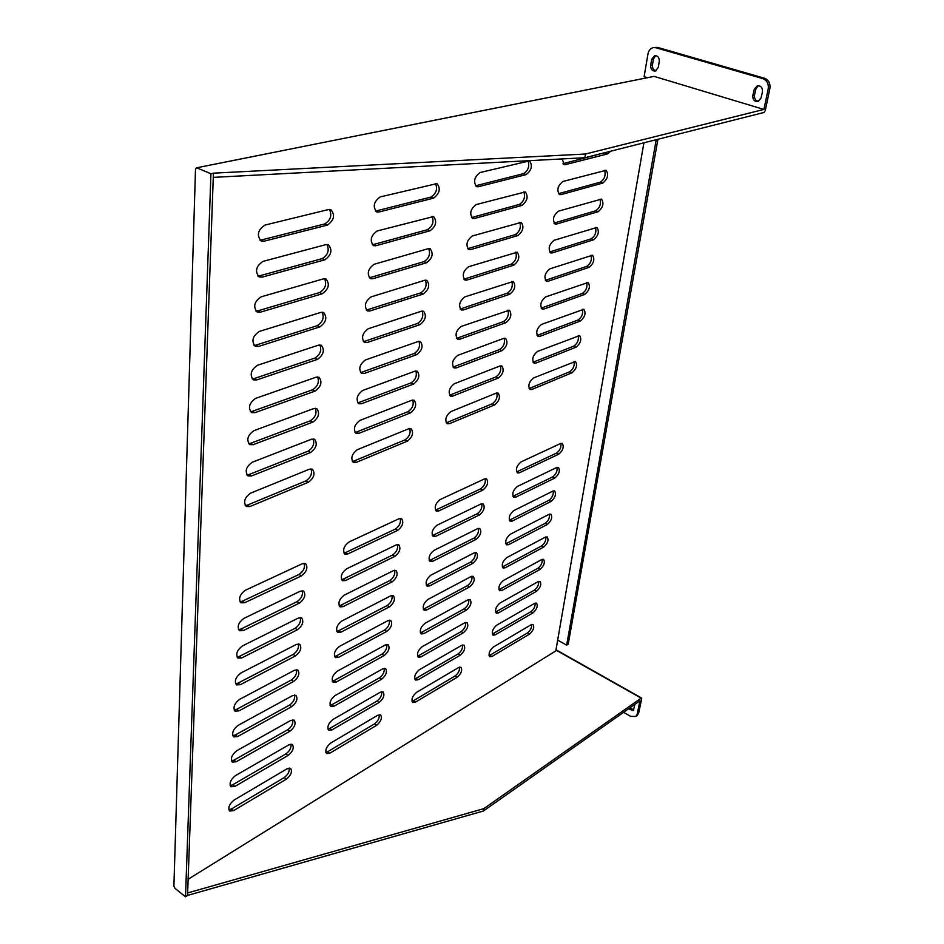 <?xml version="1.0" encoding="UTF-8"?>
<svg xmlns="http://www.w3.org/2000/svg" width="944" height="944" viewBox="0 0 944 944"><rect width="100%" height="100%" fill="white"/><g stroke="black" fill="none" stroke-linecap="round" stroke-linejoin="round"><path stroke-width="1.42" d="M658.239 67.508L655.278 71.06C652.127 71.083 650.605 69.16 650.687 65.289L651.714 59.26L654.723 55.661C657.862 55.672 659.372 57.608 659.278 61.466L658.239 67.508M754.256 89.267L757.348 85.786C760.923 85.633 762.634 87.639 762.457 91.816L760.982 98.129L757.973 101.563C754.315 101.74 752.604 99.698 752.84 95.45L754.256 89.267L755.943 88.878L758.351 85.668M456.188 367.948L454.076 367.971C451.279 363.794 452.495 359.593 457.734 355.369L503.718 338.377L505.559 338.353C508.202 342.389 507.034 346.472 502.031 350.625L456.188 367.948L453.026 367.004M459.693 339.25L457.639 339.25C454.725 334.955 455.94 330.683 461.262 326.412L509.359 310.198C512.108 314.328 510.94 318.494 505.866 322.695L459.693 339.25L456.566 338.294M463.268 309.974L461.286 309.962C458.253 305.549 459.445 301.195 464.873 296.876L513.229 281.501C516.085 285.737 514.928 289.985 509.772 294.221L463.268 309.974L460.188 309.018M466.914 280.097L465.003 280.073C461.852 275.554 463.032 271.105 468.554 266.739L517.182 252.225C520.144 256.579 518.999 260.898 513.748 265.193L466.914 280.097L463.893 279.153M356.148 462.418L353.339 462.454C350.472 458.229 351.793 453.981 357.304 449.698L408.693 428.765L411.136 428.729C413.861 432.789 412.611 436.93 407.36 441.155L356.148 462.418L353.693 461.12L352.301 461.451M478.313 186.759L476.649 186.7C473.086 181.791 474.23 177.071 480.059 172.54L529.49 160.869C532.805 165.578 531.696 170.156 526.174 174.593L478.313 186.759L475.457 185.815M474.443 218.512L472.684 218.465C469.262 213.686 470.419 209.061 476.142 204.588L525.312 191.927C528.498 196.517 527.377 201.013 521.949 205.403L474.443 218.512L471.516 217.568M470.643 249.617L468.802 249.582C465.522 244.933 466.69 240.401 472.307 235.988L521.206 222.383C524.286 226.843 523.153 231.256 517.808 235.587L470.643 249.617L467.669 248.673M543.827 309.077L542.186 309.101C539.602 305.065 540.759 300.994 545.656 296.888L588.112 282.504C590.543 286.41 589.422 290.374 584.749 294.41L543.827 309.077L541.16 308.133M547.98 281.277L546.399 281.288C543.72 277.147 544.865 273.005 549.833 268.851L592.49 255.234C595.003 259.222 593.894 263.258 589.15 267.329L547.98 281.277L545.349 280.333M552.216 252.945L550.694 252.945C547.909 248.697 549.042 244.472 554.104 240.283L596.95 227.445C599.546 231.54 598.437 235.646 593.623 239.764L552.216 252.945L549.62 252.001M556.523 224.07L555.072 224.058C552.181 219.704 553.314 215.409 558.447 211.161L601.481 199.137C604.172 203.338 603.074 207.515 598.177 211.68L556.523 224.07L553.975 223.126M560.913 194.641L559.532 194.617C556.547 190.145 557.656 185.767 562.884 181.484L606.107 170.298C608.892 174.605 607.794 178.864 602.827 183.065L560.913 194.641L558.447 193.732M610.662 151.217L607.558 153.919L565.397 164.634L564.075 164.598L562.27 158.922M449.379 423.703L447.149 423.762C444.565 419.785 445.804 415.738 450.866 411.596L496.214 393.129L498.161 393.082C500.615 396.917 499.423 400.87 494.585 404.929L449.379 423.703L446.146 422.77M452.754 396.102L450.583 396.138C447.881 392.067 449.108 387.937 454.265 383.76L499.931 366.012L501.819 365.977C504.367 369.906 503.187 373.93 498.279 378.037L452.754 396.102L449.545 395.158M264.049 241.204L261.181 241.015C256.52 235.292 257.771 229.982 264.91 225.085L328.547 209.544L330.943 209.686C335.297 215.138 334.117 220.282 327.391 225.109L264.049 241.204L259.907 240.13M262.125 277.135L259.14 276.946C254.703 271.4 255.989 266.22 262.963 261.394L325.951 244.614L328.453 244.744C332.618 250.03 331.403 255.057 324.819 259.824L262.125 277.135L257.889 276.049M260.249 312.216L257.146 312.051C252.933 306.67 254.243 301.608 261.075 296.841L323.414 278.881L326.022 278.999C329.999 284.144 328.76 289.053 322.305 293.749L260.249 312.216L257.559 310.93L255.93 311.131M258.42 346.483L255.21 346.342C251.21 341.114 252.544 336.17 259.222 331.474L320.925 312.393L323.639 312.488C327.438 317.479 326.176 322.293 319.851 326.919L258.42 346.483L255.765 345.174L254.019 345.398M256.626 379.972L253.322 379.842C249.511 374.78 250.88 369.93 257.405 365.304L318.506 345.15L321.302 345.233C324.925 350.082 323.639 354.791 317.455 359.369L256.626 379.972L254.007 378.627L252.154 378.886M254.88 412.693L251.493 412.587C247.859 407.678 249.251 402.935 255.647 398.356L316.134 377.187L319.013 377.258C322.47 381.966 321.161 386.58 315.107 391.099L254.88 412.693L252.284 411.324L250.349 411.619M253.169 444.683L249.7 444.612C246.254 439.833 247.658 435.184 253.912 430.665L313.809 408.54L316.771 408.587C320.063 413.153 318.742 417.673 312.806 422.145L253.169 444.683L250.608 443.291L248.591 443.621M251.493 475.965L247.965 475.918C244.673 471.28 246.089 466.725 252.225 462.253L311.544 439.208L314.564 439.231C317.715 443.68 316.382 448.117 310.552 452.53L251.493 475.965L248.968 474.549L246.868 474.915M358.779 433.39L356.03 433.402C353.032 429.06 354.342 424.729 359.959 420.399L411.773 400.268L414.156 400.244C417 404.421 415.749 408.634 410.416 412.906L358.779 433.39L356.289 432.116L354.968 432.411M361.458 403.761L358.779 403.737C355.652 399.288 356.95 394.863 362.661 390.486L414.912 371.181L417.236 371.181C420.198 375.464 418.959 379.771 413.519 384.078L361.458 403.761L357.693 402.769M364.207 373.494L361.587 373.458C358.319 368.88 359.605 364.372 365.434 359.947L418.121 341.504L420.363 341.527C423.455 345.929 422.239 350.307 416.705 354.661L364.207 373.494L360.478 372.502M367.004 342.578L364.467 342.53C361.045 337.822 362.307 333.22 368.254 328.736L421.39 311.213L423.561 311.249C426.794 315.768 425.579 320.24 419.938 324.653L367.004 342.578L363.334 341.586M249.853 506.562L246.266 506.539C243.127 502.043 244.567 497.582 250.573 493.157L309.313 469.239L312.405 469.227C315.414 473.558 314.069 477.9 308.358 482.266L249.853 506.562L247.352 505.111L245.192 505.524M375.771 245.759L373.505 245.652C369.6 240.531 370.803 235.634 377.104 230.985L433.556 216.53C437.202 221.439 436.045 226.182 430.086 230.761L375.771 245.759L372.29 244.767M372.786 278.74L370.414 278.645C366.685 273.666 367.912 268.875 374.095 264.285L428.139 248.709L430.157 248.768C433.662 253.547 432.482 258.196 426.629 262.715L372.786 278.74L369.234 277.748M369.859 311.001L367.405 310.93C363.841 306.092 365.08 301.396 371.145 296.864L424.729 280.285L426.83 280.333C430.193 284.982 429.001 289.537 423.254 294.009L369.859 311.001L366.248 310.01M539.756 336.371L538.056 336.406C535.567 332.465 536.723 328.465 541.537 324.406L583.817 309.302C586.165 313.101 585.032 317.007 580.43 320.995L539.756 336.371L537.053 335.427M535.755 363.169L534.009 363.216C531.602 359.369 532.77 355.44 537.514 351.416L579.592 335.604C581.858 339.321 580.725 343.168 576.194 347.121L535.755 363.169L533.018 362.225M531.826 389.471L530.032 389.53C527.708 385.789 528.876 381.919 533.549 377.93L575.439 361.458C577.634 365.08 576.501 368.856 572.029 372.774L531.826 389.471L529.065 388.539M378.815 212.034L376.656 211.928C372.573 206.653 373.753 201.65 380.184 196.93L437.013 183.584C440.824 188.635 439.692 193.485 433.603 198.122L378.815 212.034L375.429 211.055M188.127 879.277L555.804 650.9L643.914 142.815M329.822 753.229L376.68 725.275C381.034 721.452 382.344 718.006 380.621 714.915L377.753 715.257L330.742 743.011C326.211 746.893 324.83 750.421 326.612 753.595L329.822 753.229L327.639 751.754L374.52 723.871C377.954 721.216 379.523 718.16 379.24 714.679M519.377 472.802L558.813 454.158C563.072 450.359 564.217 446.772 562.258 443.409L560.535 443.527L521.005 461.923C516.569 465.793 515.377 469.463 517.442 472.932L519.377 472.802L517.1 471.681L556.559 453.085C559.957 450.536 561.397 447.303 560.889 443.385M515.743 497.169L554.942 477.983C559.143 474.207 560.299 470.678 558.4 467.386L556.641 467.528L517.336 486.479C512.97 490.314 511.778 493.924 513.76 497.311L515.743 497.169L513.489 496.037L552.724 476.885C556.051 474.36 557.479 471.186 557.043 467.363M512.167 521.112L551.143 501.394C555.284 497.653 556.441 494.184 554.612 490.963L552.818 491.116L513.737 510.61C509.43 514.409 508.238 517.973 510.149 521.277L512.167 521.112L509.937 519.955L548.936 500.296C552.205 497.795 553.632 494.68 553.243 490.939M336.265 682.016L384.208 655.525C388.775 651.608 390.084 647.997 388.137 644.693L385.353 644.941L337.244 671.208C332.489 675.184 331.108 678.878 333.114 682.288L336.265 682.016L334.023 680.589L381.978 654.157C385.648 651.407 387.241 648.162 386.757 644.445M334.07 706.195L381.659 679.196C386.143 675.314 387.453 671.762 385.589 668.529L382.78 668.812L335.037 695.598C330.353 699.539 328.984 703.174 330.907 706.501L334.07 706.195L331.851 704.755L379.453 677.816C383.04 675.102 384.621 671.916 384.208 668.293M331.922 729.936L379.146 702.442C383.571 698.595 384.881 695.091 383.075 691.928L380.243 692.247L332.866 719.517C328.264 723.434 326.884 727.01 328.736 730.267L331.922 729.936L329.727 728.473L376.963 701.05C380.467 698.359 382.049 695.244 381.706 691.692M244.708 602.72L301.419 575.899C306.788 571.675 308.181 567.58 305.585 563.627L302.328 563.721L245.381 590.236C239.752 594.519 238.277 598.708 240.956 602.815L244.708 602.72L242.313 601.21L299.036 574.471C303.531 571.344 305.242 567.615 304.18 563.261M338.495 657.378L386.816 631.406C391.453 627.465 392.751 623.807 390.733 620.42L387.972 620.633L339.498 646.369C334.66 650.369 333.279 654.121 335.38 657.614L338.495 657.378L336.229 655.962L384.562 630.061C388.303 627.276 389.907 623.972 389.353 620.173M340.772 632.268L389.471 606.85C394.179 602.874 395.477 599.145 393.377 595.676L390.651 595.876L341.787 621.034C336.866 625.07 335.498 628.881 337.681 632.468L340.772 632.268L338.471 630.852L387.193 605.517C391.017 602.697 392.621 599.334 391.984 595.44M343.085 606.662L392.173 581.834C396.964 577.822 398.262 574.035 396.055 570.483L393.377 570.648L344.123 595.216C339.12 599.287 337.751 603.157 340.041 606.839L343.085 606.662L340.772 605.269L389.872 580.513C393.778 577.645 395.383 574.223 394.675 570.235M345.457 580.56L394.922 556.335C399.796 552.287 401.082 548.44 398.793 544.794L396.15 544.936L346.507 568.878C341.421 572.996 340.064 576.926 342.436 580.702L345.457 580.56L343.109 579.179L392.598 555.025C396.598 552.134 398.203 548.641 397.412 544.546M243.222 630.616L299.413 603.098C304.676 598.909 306.068 594.897 303.59 591.038L300.286 591.168L243.871 618.391C238.36 622.627 236.873 626.745 239.434 630.745L243.222 630.616L240.838 629.082L297.041 601.658C301.431 598.579 303.154 594.921 302.186 590.684M241.758 657.933L297.431 629.754C302.611 625.612 304.015 621.659 301.643 617.907L298.304 618.072L242.396 645.956C236.991 650.156 235.493 654.204 237.935 658.098L241.758 657.933L239.41 656.387L295.094 628.303C299.39 625.258 301.101 621.671 300.239 617.541M240.331 684.683L295.496 655.891C300.581 651.773 301.986 647.891 299.72 644.233L296.345 644.433L240.956 672.954C235.646 677.131 234.147 681.108 236.472 684.896L240.331 684.683L238.006 683.126L293.195 654.416C297.372 651.407 299.083 647.891 298.328 643.867M238.926 710.891L293.608 681.509C298.599 677.426 300.015 673.603 297.844 670.039L294.434 670.275L239.54 699.398C234.324 703.54 232.826 707.457 235.056 711.139L238.926 710.891L236.625 709.322L291.318 680.022C295.401 677.049 297.112 673.603 296.44 669.685M237.558 736.58L291.743 706.631C296.652 702.584 298.068 698.82 295.991 695.339L292.557 695.61L238.159 725.322C233.026 729.429 231.528 733.276 233.652 736.863L237.558 736.58L235.28 734.987L289.478 705.121C293.478 702.194 295.177 698.82 294.599 694.985M236.212 761.749L289.926 731.258C294.752 727.246 296.168 723.541 294.174 720.154L290.717 720.461L236.802 750.716C231.764 754.787 230.265 758.575 232.295 762.079L236.212 761.749L233.959 760.144L287.684 729.747C291.59 726.856 293.289 723.541 292.782 719.8M234.891 786.435L288.132 755.424C292.876 751.448 294.304 747.801 292.392 744.486L288.911 744.828L235.469 775.614C230.513 779.65 229.014 783.39 230.961 786.8L234.891 786.435L232.661 784.818L285.914 753.902C289.737 751.046 291.425 747.79 291 744.143M233.593 810.625L286.374 779.142C291.047 775.189 292.463 771.59 290.634 768.357L287.141 768.735L234.159 800.016C229.298 804.028 227.787 807.71 229.652 811.038L233.593 810.625L231.386 808.996L284.179 777.596C287.908 774.776 289.607 771.578 289.242 768.015M435.621 536.404L479.505 514.917C484.024 511.011 485.24 507.329 483.151 503.872L481.003 504.002L436.989 525.242C432.269 529.206 431.007 532.982 433.19 536.558L435.621 536.404L433.32 535.154L477.239 513.725C480.885 511.023 482.396 507.683 481.77 503.73M438.724 510.952L482.915 490.054C487.505 486.113 488.709 482.372 486.549 478.832L484.437 478.95L440.116 499.577C435.326 503.589 434.063 507.424 436.34 511.082L438.724 510.952L436.399 509.725L480.614 488.874C484.343 486.136 485.853 482.75 485.169 478.702M491.954 656.505L529.608 634.049C533.419 630.486 534.575 627.288 533.089 624.468L531.118 624.739L493.37 647.018C489.417 650.64 488.213 653.909 489.759 656.812L491.954 656.505L489.853 655.289L527.531 632.881C530.434 630.545 531.838 627.725 531.743 624.444M495.187 634.875L533.053 612.833C536.912 609.234 538.08 606.001 536.534 603.122L534.587 603.369L496.627 625.223C492.615 628.881 491.411 632.185 493.016 635.147L495.187 634.875L493.063 633.66L530.953 611.665C533.915 609.305 535.331 606.449 535.189 603.086M498.467 612.892L536.558 591.263C540.464 587.652 541.632 584.36 540.039 581.421L538.115 581.646L499.931 603.074C495.86 606.756 494.668 610.107 496.32 613.14L498.467 612.892L496.32 611.688L534.434 590.118C537.455 587.723 538.871 584.82 538.682 581.386M501.807 590.519L540.11 569.35C544.086 565.704 545.243 562.376 543.591 559.367L541.703 559.58L503.294 580.548C499.175 584.253 497.972 587.652 499.695 590.755L501.807 590.519L499.636 589.327L537.974 568.217C541.054 565.798 542.47 562.836 542.234 559.332M505.205 567.781L543.732 547.072C547.756 543.402 548.912 540.015 547.201 536.947L545.337 537.136L506.716 557.633C502.527 561.373 501.335 564.819 503.117 567.993L505.205 567.781L503.01 566.601L541.573 545.951C544.712 543.508 546.128 540.499 545.844 536.912M508.651 544.653L547.402 524.427C551.485 520.722 552.641 517.288 550.871 514.15L549.042 514.315L510.197 534.316C505.949 538.092 504.757 541.596 506.609 544.83L508.651 544.653L506.444 543.484L545.219 523.306C548.429 520.84 549.856 517.772 549.514 514.114M420.906 656.918L463.339 632.822C467.528 629.07 468.755 625.66 467.02 622.58L464.708 622.828L422.145 646.711C417.791 650.522 416.516 654.015 418.31 657.189L420.906 656.918L418.723 655.596L461.179 631.571C464.472 629.011 465.97 625.978 465.663 622.45M418.121 679.751L460.271 655.207C464.401 651.49 465.628 648.115 463.964 645.106L461.616 645.377L419.337 669.733C415.053 673.509 413.767 676.954 415.502 680.058L418.121 679.751L415.95 678.417L458.135 653.932C461.356 651.419 462.843 648.422 462.595 644.976M415.372 702.194L457.262 677.202C461.333 673.52 462.56 670.193 460.943 667.243L458.583 667.55L416.575 692.341C412.351 696.094 411.065 699.492 412.74 702.525L415.372 702.194L413.236 700.849L455.138 675.928C458.3 673.438 459.775 670.5 459.586 667.125M347.864 553.927L397.731 530.351C402.687 526.256 403.973 522.351 401.589 518.61L398.982 518.728L348.938 542.021C343.758 546.175 342.412 550.175 344.89 554.045L347.864 553.927L345.492 552.57L395.383 529.053C399.465 526.127 401.07 522.563 400.197 518.374M423.738 633.672L466.466 610.06C470.714 606.284 471.941 602.815 470.136 599.664L467.858 599.888L425.012 623.288C420.587 627.135 419.313 630.675 421.177 633.92L423.738 633.672L421.531 632.362L464.283 608.809C467.634 606.237 469.133 603.133 468.779 599.534M426.629 610.013L469.64 586.897C473.959 583.085 475.174 579.569 473.31 576.347L471.056 576.548L427.927 599.44C423.431 603.31 422.157 606.909 424.104 610.237L426.629 610.013L424.399 608.715L467.433 585.669C470.867 583.05 472.366 579.899 471.941 576.206M429.579 585.917L472.873 563.32C477.251 559.485 478.478 555.91 476.531 552.618L474.313 552.795L430.889 575.156C426.322 579.061 425.048 582.719 427.077 586.118L429.579 585.917L427.325 584.643L470.643 562.105C474.148 559.462 475.646 556.252 475.162 552.476M432.576 561.385L476.165 539.331C480.614 535.46 481.829 531.838 479.812 528.463L477.629 528.616L433.91 550.423C429.272 554.364 427.998 558.081 430.098 561.562L432.576 561.385L430.287 560.122L473.912 538.127C477.475 535.449 478.986 532.18 478.443 528.321M426.192 585.032L427.325 584.643M420.34 632.81L421.531 632.362M411.962 701.368L413.236 700.849M417.496 656.068L418.723 655.596M502.291 566.896L503.01 566.601M495.541 612.019L496.32 611.688M489.016 655.667L489.853 655.289M432.269 535.496L433.32 535.154M230.124 785.609L232.661 784.818M232.779 735.706L235.28 734.987M235.552 683.763L238.006 683.126M238.454 629.648L240.838 629.082M339.108 605.753L340.772 605.269M334.495 656.505L336.229 655.962M327.91 729.11L329.727 728.473M332.253 681.167L334.023 680.589M512.875 496.261L513.489 496.037M325.81 752.427L327.639 751.754M504.143 338.247C505.276 342.873 503.754 346.637 499.6 349.54L453.722 366.815M507.943 310.104C509.158 314.848 507.648 318.683 503.4 321.633L457.203 338.129M511.813 281.406C513.123 286.28 511.613 290.197 507.282 293.183L460.743 308.877M515.754 252.154C517.159 257.146 515.66 261.158 511.223 264.178L464.365 279.035M409.72 428.493C410.923 433.06 409.33 436.871 404.929 439.928L353.693 461.12M528.026 160.822C529.761 166.25 528.274 170.534 523.554 173.649L475.67 185.767M523.861 191.88C525.478 197.154 523.991 201.343 519.365 204.423L471.823 217.498M519.766 222.312C521.277 227.445 519.778 231.54 515.259 234.596L468.059 248.579M586.708 282.516C587.628 287.07 586.177 290.705 582.342 293.442L541.396 308.063M591.074 255.246C592.077 259.919 590.614 263.624 586.72 266.385L545.514 280.285M595.522 227.469C596.596 232.259 595.145 236.047 591.168 238.832L549.715 251.965M600.054 199.172C601.21 204.081 599.759 207.951 595.699 210.772L553.998 223.114M604.667 170.345C605.906 175.383 604.455 179.325 600.313 182.18L558.423 193.697M606.473 152.267L562.954 163.69M496.756 392.964C497.712 397.353 496.19 400.964 492.202 403.808L446.972 422.523M500.414 365.859C501.453 370.367 499.942 374.06 495.871 376.939L450.312 394.946M329.444 209.426C332.205 215.456 330.612 220.294 324.653 223.964L261.287 239.988M326.978 244.461C329.55 250.313 327.922 255.033 322.116 258.644L259.399 275.872M324.559 278.704C326.943 284.38 325.302 288.982 319.638 292.534L257.559 310.93M322.175 312.181C324.394 317.68 322.742 322.187 317.219 325.68L255.765 345.174M319.851 344.914C321.904 350.259 320.228 354.649 314.848 358.095L254.007 378.627M317.573 376.927C319.461 382.108 317.786 386.403 312.535 389.801L252.284 411.324M315.331 408.245C317.078 413.283 315.379 417.472 310.269 420.823L250.608 443.291M313.137 438.889C314.73 443.786 313.042 447.881 308.051 451.185L248.968 474.549M412.74 400.02C414.05 404.705 412.457 408.599 407.95 411.69L356.289 432.116M415.808 370.968C417.236 375.783 415.643 379.759 411.029 382.886L358.944 402.498M418.935 341.315C420.481 346.259 418.9 350.33 414.18 353.504L361.658 372.255M422.133 311.048C423.797 316.134 422.216 320.287 417.39 323.509L364.419 341.374M310.989 468.885C312.452 473.64 310.741 477.64 305.868 480.909L247.352 505.111M432.092 216.365C434.157 221.899 432.612 226.348 427.443 229.699L373.092 244.626M428.706 248.591C430.629 253.983 429.072 258.326 424.021 261.618L370.142 277.583M425.378 280.144C427.172 285.383 425.602 289.631 420.67 292.888L367.251 309.821M582.413 309.302C583.262 313.738 581.811 317.314 578.058 320.004L537.348 335.332M578.2 335.604C578.979 339.934 577.527 343.439 573.834 346.106L533.372 362.107M574.046 361.446C574.766 365.67 573.315 369.104 569.704 371.747L529.466 388.397M435.538 183.431C437.756 189.142 436.222 193.685 430.936 197.084L376.113 210.949M195.491 169.424L173.908 886.215L174.982 888.351L185.52 896.8L187.549 895.526L213.427 173.165L585.445 154.014L763.92 109.433L654.098 76.381L196.399 167.855L195.491 169.424M509.288 520.215L509.937 519.955M330.07 705.357L331.851 704.755M239.965 601.729L242.313 601.21M336.772 631.371L338.471 630.852M341.492 579.64L343.109 579.179M236.991 656.977L239.41 656.387M234.147 709.994L236.625 709.322M231.433 760.899L233.959 760.144M228.849 809.822L231.386 808.996M435.396 510.043L436.399 509.725M492.249 634.026L493.063 633.66M498.88 589.646L499.636 589.327M505.76 543.756L506.444 543.484M414.699 678.913L415.95 678.417M343.911 552.995L345.492 552.57M423.242 609.14L424.399 608.715M429.201 560.5L430.287 560.122M653.543 47.566L657.59 47.412L655.82 47.731L762.835 78.623L764.51 78.246C768.711 79.992 770.505 83.426 769.879 88.547L765.242 110.613L764.05 112.466L584.867 157.731L213.391 177.366M655.82 47.731L653.213 47.625C650.451 48.368 648.705 50.433 647.997 53.808L644.115 76.676L647.254 77.62M196.47 167.831L654.098 76.381M769.879 88.547L768.215 88.925L763.92 109.433M768.215 88.925C768.829 83.804 767.035 80.37 762.835 78.623M185.52 896.8L210.937 173.743L197.013 167.914M210.937 173.743L213.533 173.212M623.595 712.319L630.675 716.39L635.843 716.449L637.165 714.171L639.973 700.79L483.446 810.979L187.549 895.431M637.165 714.171L638.675 713.098L641.696 698.678L641.165 698.123L483.812 808.654L483.446 810.979M483.812 808.654L187.644 892.953M634.946 704.33L633.259 710.62L628.492 708.873M638.675 713.098L637.035 715.599M633.802 709.971L630.002 707.811M657.59 47.412L764.51 78.246M758.646 101.291C755.542 100.76 754.162 98.672 754.516 95.049L755.943 88.878M656.033 70.776C653.437 70.127 652.245 68.18 652.446 64.959L653.472 58.941L655.726 55.613M584.867 157.731L585.445 154.014M657.933 139.275L568.217 644.174L566.66 645.141L557.668 640.115M656.21 139.712L566.66 645.141M641.165 698.123L555.945 650.074M754.516 95.049L752.84 95.45M652.446 64.959L650.687 65.289M653.472 58.941L651.714 59.26M433.603 198.122L430.936 197.084M572.029 372.774L569.704 371.747M576.194 347.121L573.834 346.106M580.43 320.995L578.058 320.004M423.254 294.009L420.67 292.888M426.629 262.715L424.021 261.618M430.086 230.761L427.443 229.699M308.358 482.266L305.868 480.909M419.938 324.653L417.39 323.509M416.705 354.661L414.18 353.504M413.519 384.078L411.029 382.886M410.416 412.906L407.95 411.69M310.552 452.53L308.051 451.185M312.806 422.145L310.269 420.823M315.107 391.099L312.535 389.801M317.455 359.369L314.848 358.095M319.851 326.919L317.219 325.68M322.305 293.749L319.638 292.534M324.819 259.824L322.116 258.644M327.391 225.109L324.653 223.964M498.279 378.037L495.871 376.939M494.585 404.929L492.202 403.808M565.397 164.634L563.025 163.796M607.558 153.919L605.01 153.058M602.827 183.065L600.313 182.18M598.177 211.68L595.699 210.772M593.623 239.764L591.168 238.832M589.15 267.329L586.72 266.385M584.749 294.41L582.342 293.442M517.808 235.587L515.259 234.596M521.949 205.403L519.365 204.423M526.174 174.593L523.554 173.649M407.36 441.155L404.929 439.928M513.748 265.193L511.223 264.178M509.772 294.221L507.282 293.183M505.866 322.695L503.4 321.633M502.031 350.625L499.6 349.54M376.68 725.275L374.52 723.871M558.813 454.158L556.559 453.085M554.942 477.983L552.724 476.885M551.143 501.394L548.936 500.296M384.208 655.525L381.978 654.157M381.659 679.196L379.453 677.816M379.146 702.442L376.963 701.05M301.419 575.899L299.036 574.471M386.816 631.406L384.562 630.061M389.471 606.85L387.193 605.517M392.173 581.834L389.872 580.513M394.922 556.335L392.598 555.025M299.413 603.098L297.041 601.658M297.431 629.754L295.094 628.303M295.496 655.891L293.195 654.416M293.608 681.509L291.318 680.022M291.743 706.631L289.478 705.121M289.926 731.258L287.684 729.747M288.132 755.424L285.914 753.902M286.374 779.142L284.179 777.596M479.505 514.917L477.239 513.725M482.915 490.054L480.614 488.874M529.608 634.049L527.531 632.881M533.053 612.833L530.953 611.665M536.558 591.263L534.434 590.118M540.11 569.35L537.974 568.217M543.732 547.072L541.573 545.951M547.402 524.427L545.219 523.306M463.339 632.822L461.179 631.571M460.271 655.207L458.135 653.932M457.262 677.202L455.138 675.928M397.731 530.351L395.383 529.053M466.466 610.06L464.283 608.809M469.64 586.897L467.433 585.669M472.873 563.32L470.643 562.105M476.165 539.331L473.912 538.127M635.843 716.449L637.342 715.375M641.59 698.017L556.004 649.779"/></g></svg>
